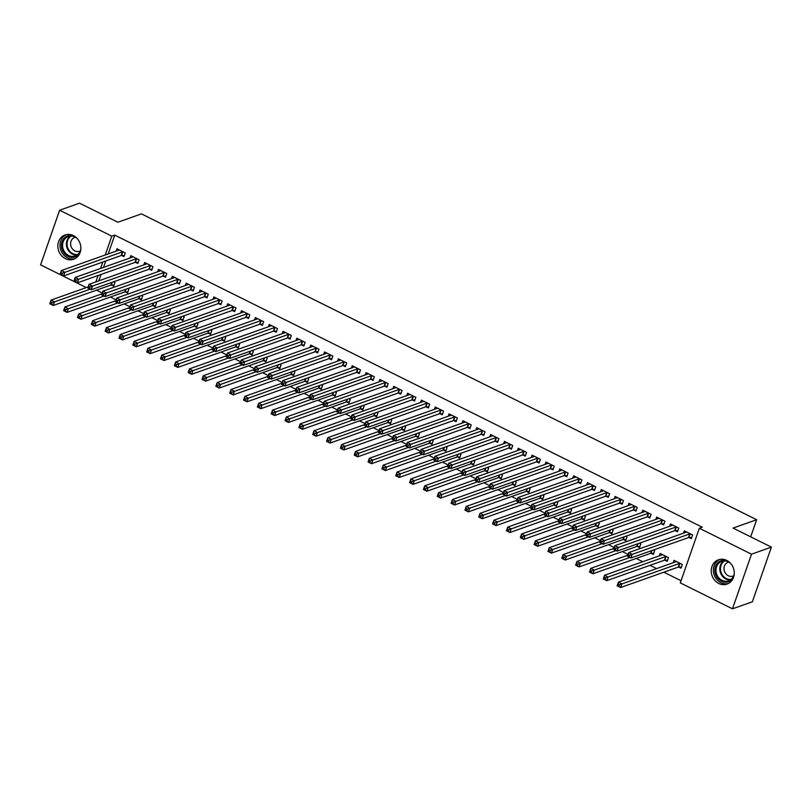 <?xml version="1.0" encoding="UTF-8"?>
<svg xmlns="http://www.w3.org/2000/svg" width="812" height="812" viewBox="0 0 812 812"><rect width="100%" height="100%" fill="white"/><g stroke="black" fill="none" stroke-linecap="round" stroke-linejoin="round"><path stroke-width="1.22" d="M73.364 235.592A12.87 11.338 70.5 0 1 80.865 247.954A12.87 11.338 70.5 0 1 73.648 259.241A12.87 11.338 70.5 0 1 65.336 258.622A12.87 11.338 70.5 0 1 57.835 246.259A12.87 11.338 70.5 0 1 65.051 234.972A12.87 11.338 70.5 0 1 73.364 235.592M726.77 560.422A12.87 11.338 70.5 0 1 734.271 572.795A12.87 11.338 70.5 0 1 727.055 584.072A12.87 11.338 70.5 0 1 718.742 583.463A12.87 11.338 70.5 0 1 711.241 571.1A12.87 11.338 70.5 0 1 718.458 559.813A12.87 11.338 70.5 0 1 726.77 560.422M96.526 290.158L102.251 293.01M110.361 297.04L116.086 299.882M124.195 303.921L129.93 306.763M138.04 310.793L143.765 313.645M151.874 317.675L157.599 320.527M165.709 324.556L171.444 327.398M179.553 331.438L185.278 334.28M193.388 338.31L199.113 341.162M207.222 345.191L212.947 348.043M221.057 352.073L226.792 354.915M234.901 358.955L240.626 361.797M248.736 365.826L254.46 368.678M262.57 372.708L268.305 375.56M276.415 379.59L282.14 382.432M290.249 386.471L295.974 389.313M304.084 393.343L309.819 396.195M317.928 400.225L323.653 403.077M331.763 407.106L337.487 409.948M345.597 413.988L351.322 416.83M359.432 420.86L365.167 423.712M373.276 427.741L379.001 430.593M387.111 434.623L392.835 437.465M400.945 441.505L406.68 444.347M414.79 448.376L420.514 451.228M428.624 455.258L434.349 458.11M442.459 462.14L448.194 464.982M456.303 469.021L462.028 471.863M470.138 475.893L475.862 478.745M483.972 482.775L489.697 485.627M497.807 489.656L503.541 492.498M511.651 496.538L517.376 499.38M525.486 503.41L531.21 506.262M539.32 510.291L545.055 513.143M553.165 517.173L558.889 520.015M566.999 524.055L572.724 526.897M580.834 530.926L586.568 533.778M594.678 537.808L600.403 540.66M608.513 544.69L614.237 547.532M622.347 551.571L628.072 554.413M636.182 558.443L642.759 561.721M650.026 565.325L656.603 568.593M663.861 572.206L681.055 580.753M86.316 287.59L40.6 264.864L59.631 210.227L111.792 236.16L105.235 254.998M59.631 210.227L79.525 203.173L117.852 222.234L141.44 213.871L756.652 519.721L733.074 528.074L771.4 547.136L752.369 601.773L732.475 608.827L680.304 582.894L699.335 528.247L751.506 554.18L732.475 608.827M750.694 536.833L756.652 519.721M125.292 291.904L127.535 293.01L128.824 289.326L127.464 288.646M135.584 262.367L137.817 263.474L139.106 259.789L130.803 255.658L129.981 258.013M152.971 305.657L155.204 306.774L156.493 303.079L155.143 302.409M163.253 276.121L165.496 277.237L166.775 273.542L158.482 269.422L157.66 271.766M180.64 319.42L182.883 320.527L184.172 316.842L182.822 316.162M190.932 289.884L193.165 291L194.454 287.306L186.151 283.175L185.329 285.53M208.319 333.174L210.562 334.29L211.841 330.596L210.491 329.926M218.601 303.637L220.844 304.754L222.133 301.059L213.83 296.938L213.008 299.283M235.998 346.937L238.231 348.043L239.52 344.359L238.17 343.679M246.28 317.401L248.523 318.517L249.802 314.823L241.499 310.692L240.687 313.046M263.667 360.69L265.91 361.807L267.199 358.112L265.839 357.442M273.959 331.154L276.192 332.27L277.481 328.576L269.178 324.455L268.356 326.8M291.346 374.454L293.579 375.56L294.868 371.876L293.518 371.196M301.628 344.917L303.871 346.034L305.16 342.339L296.857 338.208L296.035 340.563M319.014 388.207L321.258 389.324L322.547 385.629L321.197 384.959M329.307 358.671L331.54 359.787L332.829 356.092L324.526 351.972L323.704 354.316M346.694 401.97L348.937 403.077L350.216 399.392L348.866 398.712M356.975 372.434L359.219 373.55L360.508 369.856L352.205 365.725L351.383 368.08M374.373 415.724L376.606 416.84L377.895 413.146L376.545 412.476M384.655 386.187L386.898 387.304L388.177 383.609L379.874 379.488L379.062 381.833M402.041 429.487L404.285 430.593L405.574 426.909L404.214 426.229M412.334 399.951L414.567 401.067L415.856 397.372L407.553 393.241L406.731 395.596M429.721 443.24L431.954 444.357L433.243 440.662L431.893 439.992M440.002 413.704L442.246 414.82L443.535 411.126L435.232 407.005L434.41 409.349M457.389 457.004L459.633 458.11L460.922 454.426L459.572 453.756M467.682 427.467L469.915 428.584L471.204 424.889L462.901 420.758L462.079 423.113M485.068 470.757L487.312 471.873L488.591 468.179L487.241 467.509M495.35 441.22L497.594 442.337L498.883 438.642L490.58 434.522L489.758 436.866M512.748 484.52L514.981 485.627L516.27 481.942L514.92 481.272M523.029 454.984L525.273 456.1L526.552 452.406L518.249 448.275L517.437 450.63M540.416 498.274L542.66 499.39L543.949 495.696L542.589 495.026M550.709 468.737L552.942 469.854L554.231 466.159L545.928 462.038L545.106 464.383M568.096 512.037L570.339 513.143L571.618 509.459L570.268 508.789M578.377 482.501L580.621 483.617L581.91 479.922L573.607 475.791L572.785 478.146M595.764 525.79L598.008 526.907L599.297 523.212L597.947 522.542M606.056 496.254L608.289 497.37L609.579 493.676L601.276 489.555L600.454 491.899M623.443 539.554L625.687 540.66L626.966 536.976L625.616 536.306M633.725 510.017L635.969 511.134L637.258 507.439L628.955 503.308L628.133 505.663M651.122 553.307L653.356 554.423L654.645 550.729L653.295 550.059M661.404 523.77L663.648 524.887L664.926 521.192L656.624 517.071L655.812 519.416M678.791 567.07L681.035 568.177L682.324 564.492L674.021 560.361L673.199 562.716M689.083 537.534L691.316 538.65L692.606 534.956L684.303 530.825L683.481 533.179M699.335 528.247L702.278 527.201L114.746 235.115L108.179 253.953M105.722 261.007L103.5 267.392M101.043 274.446L98.82 280.84M675.239 530.652L677.482 531.769L678.771 528.074L670.468 523.943L669.646 526.298M664.957 560.189L667.2 561.305L668.479 557.611L660.176 553.479L659.364 555.834M647.57 516.899L649.803 518.005L651.092 514.321L642.789 510.19L641.967 512.545M637.278 546.435L639.521 547.542L640.81 543.847L639.45 543.177M619.891 503.135L622.134 504.252L623.413 500.557L615.11 496.426L614.298 498.781M609.609 532.672L611.842 533.788L613.131 530.094L611.781 529.424M592.212 489.382L594.455 490.489L595.744 486.804L587.441 482.673L586.619 485.028M581.93 518.919L584.173 520.025L585.452 516.33L584.102 515.661M564.543 475.619L566.786 476.735L568.065 473.041L559.762 468.91L558.95 471.264M554.261 505.155L556.494 506.272L557.783 502.577L556.433 501.907M536.864 461.866L539.107 462.972L540.396 459.287L532.093 455.156L531.271 457.511M526.582 491.402L528.825 492.508L530.104 488.814L528.754 488.144M509.195 448.102L511.428 449.219L512.717 445.524L504.414 441.393L503.592 443.748M498.903 477.639L501.146 478.755L502.435 475.061L501.075 474.391M481.516 434.349L483.759 435.455L485.038 431.771L476.735 427.64L475.923 429.995M471.234 463.875L473.467 464.992L474.756 461.297L473.406 460.627M453.837 420.586L456.08 421.702L457.369 418.007L449.066 413.876L448.244 416.231M443.555 450.122L445.798 451.239L447.077 447.544L445.727 446.874M426.168 406.832L428.411 407.939L429.69 404.254L421.387 400.123L420.575 402.478M415.886 436.359L418.119 437.475L419.408 433.781L418.058 433.111M398.489 393.069L400.732 394.185L402.021 390.491L393.718 386.36L392.896 388.715M388.207 422.605L390.45 423.722L391.729 420.027L390.379 419.357M370.82 379.316L373.053 380.422L374.342 376.738L366.039 372.606L365.217 374.961M360.528 408.842L362.771 409.958L364.06 406.264L362.7 405.594M343.141 365.552L345.384 366.669L346.663 362.974L338.36 358.843L337.548 361.198M332.859 395.089L335.092 396.205L336.381 392.511L335.031 391.841M315.462 351.799L317.705 352.905L318.994 349.221L310.692 345.09L309.869 347.445M305.18 381.325L307.423 382.442L308.702 378.747L307.352 378.077M287.793 338.036L290.036 339.152L291.315 335.457L283.012 331.326L282.2 333.681M277.511 367.572L279.744 368.689L281.033 364.994L279.683 364.324M260.114 324.282L262.357 325.389L263.646 321.704L255.344 317.573L254.521 319.928M249.832 353.809L252.075 354.925L253.354 351.231L252.004 350.561M232.445 310.519L234.678 311.635L235.967 307.941L227.664 303.81L226.842 306.165M222.153 340.055L224.396 341.172L225.685 337.477L224.325 336.807M204.766 296.766L207.009 297.872L208.288 294.188L199.985 290.057L199.173 292.411M194.484 326.292L196.717 327.409L198.006 323.714L196.656 323.044M177.087 283.002L179.33 284.119L180.619 280.424L172.317 276.293L171.494 278.648M166.805 312.539L169.048 313.655L170.327 309.961L168.977 309.291M149.418 269.249L151.661 270.355L152.94 266.671L144.637 262.54L143.825 264.895M139.136 298.775L141.369 299.892L142.658 296.197L141.308 295.527M121.739 255.486L123.982 256.602L125.271 252.908L116.969 248.776L116.146 251.131M111.457 285.022L113.7 286.139L114.979 282.444L113.629 281.774M102.779 262.053L100.556 268.437M98.1 275.491L95.877 281.886M771.4 547.136L751.506 554.18M114.746 235.115L111.792 236.16M691.692 537.564L688.891 537.534A1.654 0.528 19.2 0 0 688.515 537.574L630.883 557.996L627.422 556.281L628.711 552.586L686.343 532.164A1.654 0.528 19.2 0 0 686.516 532.022L686.546 531.941M628.407 554.555L628.711 552.586L632.172 554.312L630.883 557.996L629.28 556.717L629.787 555.235L628.407 554.555L627.889 556.027L629.28 556.717M690.362 533.839L690.18 533.839A1.654 0.528 19.2 0 0 689.804 533.89L629.787 555.235M676.254 561.478L676.234 561.559A1.654 0.528 -160.8 0 1 676.051 561.701L618.429 582.123L621.89 583.838L620.601 587.533L678.233 567.111A1.654 0.528 -160.8 0 1 678.609 567.07L681.41 567.101M618.988 586.254L620.601 587.533L617.14 585.817L618.429 582.123L617.607 585.564L618.988 586.254L619.505 584.772L618.125 584.082M619.505 584.772L679.512 563.426A1.654 0.528 -160.8 0 1 679.888 563.376L680.08 563.376M672.63 525.212L672.681 525.141A1.654 0.528 19.2 0 1 672.498 525.283L614.877 545.705L618.338 547.43L617.049 551.125L613.588 549.399L614.877 545.705L614.055 549.145L615.435 549.836L615.953 548.364L614.572 547.674M676.528 526.958L676.335 526.958A1.654 0.528 19.2 0 0 675.96 527.008L615.953 548.364M677.858 530.683L675.056 530.652A1.654 0.528 19.2 0 0 674.681 530.703L617.049 551.125L615.435 549.836M664.023 523.801L661.212 523.77A1.654 0.528 19.2 0 0 660.836 523.821L603.214 544.243L599.753 542.517L601.042 538.833L658.664 518.411A1.654 0.528 19.2 0 0 658.837 518.259L658.867 518.178M600.728 540.792L601.042 538.833L604.493 540.548L603.214 544.243L601.601 542.954L602.118 541.482L600.728 540.792L600.22 542.274L601.601 542.954M662.693 520.086L662.501 520.076A1.654 0.528 19.2 0 0 662.125 520.127L602.118 541.482M662.419 554.596L662.389 554.677A1.654 0.528 -160.8 0 1 662.216 554.819L604.585 575.241L608.046 576.967L606.767 580.651L664.389 560.239A1.654 0.528 -160.8 0 1 664.764 560.189L667.576 560.219M605.153 579.372L606.767 580.651L603.306 578.936L604.585 575.241L603.773 578.682L605.153 579.372L605.671 577.89L604.28 577.21M605.671 577.89L665.678 556.545A1.654 0.528 -160.8 0 1 666.053 556.494L666.246 556.494M627.788 555.235L590.75 568.37L594.211 570.085L592.922 573.779L650.554 553.358A1.654 0.528 -160.8 0 1 650.93 553.307L653.731 553.337M591.319 572.49L592.922 573.779L589.471 572.054L590.75 568.37L589.928 571.8L591.319 572.49L591.826 571.019L590.446 570.328M591.826 571.019L629.818 557.468M733.591 577.19A11.135 9.805 70.5 0 1 731.176 580.215A11.135 9.805 70.5 0 1 717.138 577.525A11.135 9.805 70.5 0 1 718.468 562.208A11.135 9.805 70.5 0 1 727.867 561.051M730.495 563.244A10.312 9.084 -109.5 0 0 721.746 561.366A10.312 9.084 -109.5 0 0 719.3 562.746A10.312 9.084 -109.5 0 0 717.26 575.576A10.312 9.084 -109.5 0 0 728.628 580.803A10.312 9.084 -109.5 0 0 731.074 579.423A10.312 9.084 -109.5 0 0 734.241 573.82M728.8 562.056A7.338 6.466 -109.5 0 0 728.11 562.259A7.338 6.466 -109.5 0 0 726.375 563.234A7.338 6.466 -109.5 0 0 724.923 572.369A7.338 6.466 -109.5 0 0 733.023 576.094A7.338 6.466 -109.5 0 0 733.672 575.82M719.879 559.427A12.789 11.256 -109.5 0 0 717.524 560.869A12.789 11.256 -109.5 0 0 714.804 576.418A12.789 11.256 -109.5 0 0 728.405 583.483M80.185 252.349A11.135 9.805 70.5 0 1 77.769 255.384A11.135 9.805 70.5 0 1 63.732 252.684A11.135 9.805 70.5 0 1 65.061 237.368A11.135 9.805 70.5 0 1 74.46 236.211M77.089 238.413A10.312 9.084 -109.5 0 0 68.34 236.525A10.312 9.084 -109.5 0 0 65.894 237.906A10.312 9.084 -109.5 0 0 63.854 250.735A10.312 9.084 -109.5 0 0 75.222 255.963A10.312 9.084 -109.5 0 0 77.658 254.582A10.312 9.084 -109.5 0 0 80.835 248.99M75.394 237.226A7.338 6.466 -109.5 0 0 74.704 237.419A7.338 6.466 -109.5 0 0 72.968 238.403A7.338 6.466 -109.5 0 0 71.517 247.538A7.338 6.466 -109.5 0 0 79.617 251.263A7.338 6.466 -109.5 0 0 80.266 250.979M66.472 234.587A12.789 11.256 -109.5 0 0 64.118 236.038A12.789 11.256 -109.5 0 0 61.397 251.578A12.789 11.256 -109.5 0 0 74.998 258.642M650.179 516.929L647.377 516.889A1.654 0.528 19.2 0 0 647.002 516.939L589.37 537.361L585.919 535.646L587.198 531.951L644.829 511.53A1.654 0.528 19.2 0 0 645.002 511.387M586.893 533.91L587.198 531.951L590.659 533.667L589.37 537.361L587.766 536.082L588.274 534.601L586.893 533.91L586.376 535.392L587.766 536.082M648.849 513.204L648.666 513.204A1.654 0.528 19.2 0 0 648.291 513.245L588.274 534.601M631.117 504.577L631.168 504.506A1.654 0.528 19.2 0 1 630.995 504.648L573.363 525.07L576.824 526.795L575.535 530.48L572.074 528.764L573.363 525.07L572.541 528.51L573.922 529.201L574.439 527.719L573.059 527.039M635.014 506.323L634.822 506.323A1.654 0.528 19.2 0 0 634.446 506.373L574.439 527.719M636.344 510.048L633.543 510.017A1.654 0.528 19.2 0 0 633.167 510.058L575.535 530.48L573.922 529.201M613.953 548.364L576.916 561.488L580.377 563.203L579.088 566.898L636.72 546.476A1.654 0.528 -160.8 0 1 637.095 546.425L639.897 546.466M577.474 565.609L579.088 566.898L575.627 565.182L576.916 561.488L576.094 564.929L577.474 565.609L577.992 564.137L576.611 563.447M577.992 564.137L615.983 550.587M600.109 541.482L563.081 554.606L566.532 556.322L565.253 560.016L622.875 539.594A1.654 0.528 -160.8 0 1 623.251 539.554L626.062 539.584M563.64 558.737L565.253 560.016L561.792 558.301L563.081 554.606L562.259 558.047L563.64 558.737L564.157 557.255L562.767 556.565M564.157 557.255L602.139 543.705M622.51 503.166L619.698 503.135A1.654 0.528 19.2 0 0 619.323 503.186L561.701 523.608L558.24 521.883L559.529 518.188L617.15 497.766A1.654 0.528 19.2 0 0 617.323 497.624L617.353 497.543M559.214 520.157L559.529 518.188L562.98 519.913L561.701 523.608L560.087 522.319L560.605 520.847L559.214 520.157L558.707 521.629L560.087 522.319M621.18 499.441L620.987 499.441A1.654 0.528 19.2 0 0 620.612 499.492L560.605 520.847M586.274 534.601L549.237 547.724L552.698 549.45L551.409 553.134L609.041 532.713A1.654 0.528 -160.8 0 1 609.416 532.672L612.228 532.702M549.805 551.856L551.409 553.134L547.958 551.419L549.237 547.724L548.415 551.165L549.805 551.856L550.313 550.374L548.932 549.694M550.313 550.374L588.304 536.833M603.448 490.813L603.489 490.752A1.654 0.528 19.2 0 1 603.316 490.895L545.684 511.316L549.145 513.032L547.856 516.726L544.405 515.001L545.684 511.316L544.872 514.757L546.253 515.437L546.76 513.966L545.38 513.275M607.335 492.569L607.153 492.559A1.654 0.528 19.2 0 0 606.777 492.61L546.76 513.966M608.675 496.284L605.864 496.254A1.654 0.528 19.2 0 0 605.488 496.305L547.856 516.726L546.253 515.437M572.44 527.719L535.402 540.853L538.863 542.568L537.574 546.263L595.206 525.841A1.654 0.528 -160.8 0 1 595.582 525.79L598.383 525.821M535.961 544.974L537.574 546.263L534.113 544.537L535.402 540.853L534.58 544.284L535.961 544.974L536.478 543.502L535.098 542.812M536.478 543.502L574.47 529.952M589.603 483.942L589.654 483.861A1.654 0.528 19.2 0 0 589.654 483.861L589.654 483.871A1.654 0.528 19.2 0 1 589.482 484.013L531.85 504.435L535.311 506.15L534.022 509.845L530.561 508.129L531.85 504.435L531.028 507.876L532.418 508.566L532.926 507.084L531.545 506.394M593.501 485.688L593.308 485.688A1.654 0.528 19.2 0 0 592.933 485.728L532.926 507.084M594.831 489.413L592.029 489.372A1.654 0.528 19.2 0 0 591.654 489.423L534.022 509.845L532.418 508.566M558.605 520.847L521.568 533.971L525.019 535.687L523.74 539.381L581.362 518.959A1.654 0.528 -160.8 0 1 581.737 518.909L584.549 518.949M522.126 538.092L523.74 539.381L520.279 537.666L521.568 533.971L520.746 537.412L522.126 538.092L522.644 536.62L521.263 535.93M522.644 536.62L560.625 523.07M580.996 482.531L578.185 482.501A1.654 0.528 19.2 0 0 577.819 482.541L520.188 502.963L516.726 501.248L518.015 497.553L575.637 477.131A1.654 0.528 19.2 0 0 575.82 476.989L575.84 476.908M517.711 499.522L518.015 497.553L521.477 499.278L520.188 502.963L518.574 501.684L519.091 500.202L517.711 499.522L517.193 500.994L518.574 501.684M579.666 478.806L579.474 478.806A1.654 0.528 19.2 0 0 579.098 478.857L519.091 500.202M544.761 513.966L507.723 527.089L511.184 528.805L509.906 532.499L567.527 512.078A1.654 0.528 -160.8 0 1 567.903 512.037L570.714 512.067M508.292 531.221L509.906 532.499L506.444 530.784L507.723 527.089L506.911 530.53L508.292 531.221L508.809 529.739L507.419 529.048M508.809 529.739L546.791 516.188M567.162 475.649L564.35 475.619A1.654 0.528 19.2 0 0 563.975 475.67L506.353 496.091L502.892 494.366L504.171 490.671L561.802 470.249A1.654 0.528 19.2 0 0 561.975 470.107L562.005 470.026M503.866 492.64L504.171 490.671L507.632 492.397L506.353 496.091L504.739 494.802L505.257 493.331L503.866 492.64L503.359 494.112L504.739 494.802M565.832 471.924L565.639 471.924A1.654 0.528 19.2 0 0 565.264 471.975L505.257 493.331M530.926 507.084L493.889 520.208L497.35 521.933L496.061 525.618L553.693 505.196A1.654 0.528 -160.8 0 1 554.068 505.155L556.87 505.186M494.457 524.339L496.061 525.618L492.6 523.902L493.889 520.208L493.067 523.649L494.457 524.339L494.965 522.857L493.584 522.177M494.965 522.857L532.956 509.317M548.09 463.297L548.141 463.236A1.654 0.528 19.2 0 1 547.968 463.378L490.336 483.8L493.797 485.515L492.508 489.21L489.047 487.484L490.336 483.8L489.514 487.23L490.905 487.921L491.412 486.449L490.032 485.759M551.987 465.053L551.805 465.043A1.654 0.528 19.2 0 0 551.429 465.093L491.412 486.449M553.317 468.768L550.516 468.737A1.654 0.528 19.2 0 0 550.14 468.788L492.508 489.21L490.905 487.921M517.092 500.202L480.054 513.336L483.516 515.052L482.226 518.746L539.858 498.324A1.654 0.528 -160.8 0 1 540.234 498.274L543.035 498.304M480.613 517.457L482.226 518.746L478.765 517.021L480.054 513.336L479.232 516.767L480.613 517.457L481.13 515.985L479.75 515.295M481.13 515.985L519.112 502.435M539.483 461.896L536.681 461.855A1.654 0.528 19.2 0 0 536.306 461.906L478.674 482.328L475.213 480.613L476.502 476.918L534.123 456.496A1.654 0.528 19.2 0 0 534.306 456.354L534.326 456.273M476.197 478.877L476.502 476.918L479.963 478.633L478.674 482.328L477.06 481.049L477.578 479.567L476.197 478.877L475.68 480.359L477.06 481.049M538.153 458.171L537.96 458.171A1.654 0.528 19.2 0 0 537.585 458.212L477.578 479.567M503.247 493.331L466.21 506.455L469.671 508.17L468.392 511.864L526.014 491.443A1.654 0.528 -160.8 0 1 526.389 491.392L529.201 491.433M466.778 510.575L468.392 511.864L464.931 510.139L466.21 506.455L465.398 509.895L466.778 510.575L467.296 509.104L465.905 508.413M467.296 509.104L505.277 495.553M520.421 449.543L520.462 449.472A1.654 0.528 19.2 0 1 520.289 449.615L462.667 470.036L466.118 471.762L464.84 475.446L461.378 473.731L462.667 470.036L461.845 473.477L463.226 474.167L463.743 472.685L462.353 471.995M524.319 451.289L524.126 451.289A1.654 0.528 19.2 0 0 523.75 451.34L463.743 472.685M525.648 455.014L522.837 454.984A1.654 0.528 19.2 0 0 522.461 455.024L464.84 475.446L463.226 474.167M489.413 486.449L452.375 499.573L455.837 501.288L454.547 504.983L512.179 484.561A1.654 0.528 -160.8 0 1 512.555 484.52L515.356 484.551M452.944 503.704L454.547 504.983L451.086 503.267L452.375 499.573L451.553 503.014L452.944 503.704L453.451 502.222L452.071 501.532M453.451 502.222L491.443 488.672M506.587 442.662L506.627 442.591A1.654 0.528 19.2 0 1 506.455 442.733L448.823 463.155L452.284 464.88L450.995 468.575L447.544 466.849L448.823 463.155L448.001 466.595L449.391 467.286L449.899 465.814L448.518 465.124M510.474 444.408L510.291 444.408A1.654 0.528 19.2 0 0 509.916 444.458L449.899 465.814M511.804 448.133L509.002 448.102A1.654 0.528 19.2 0 0 508.627 448.153L450.995 468.575L449.391 467.286M475.578 479.567L438.541 492.691L442.002 494.417L440.713 498.101L498.345 477.679A1.654 0.528 -160.8 0 1 498.72 477.639L501.522 477.669M439.099 496.822L440.713 498.101L437.252 496.386L438.541 492.691L437.719 496.132L439.099 496.822L439.617 495.34L438.236 494.66M439.617 495.34L477.608 481.8M497.969 441.251L495.168 441.22A1.654 0.528 19.2 0 0 494.792 441.271L437.16 461.693L433.699 459.968L434.988 456.283L492.62 435.861A1.654 0.528 19.2 0 0 492.793 435.709L492.813 435.628M434.684 458.242L434.988 456.283L438.45 457.998L437.16 461.693L435.547 460.404L436.064 458.932L434.684 458.242L434.166 459.714L435.547 460.404M496.639 437.536L496.447 437.526A1.654 0.528 19.2 0 0 496.071 437.577L436.064 458.932M461.734 472.685L424.706 485.82L428.157 487.535L426.879 491.23L484.5 470.808A1.654 0.528 -160.8 0 1 484.876 470.757L487.687 470.787M425.265 489.94L426.879 491.23L423.417 489.504L424.706 485.82L423.884 489.25L425.265 489.94L425.782 488.469L424.392 487.779M425.782 488.469L463.764 474.918M478.907 428.909L478.948 428.827A1.654 0.528 19.2 0 0 478.948 428.827L478.948 428.837A1.654 0.528 19.2 0 1 478.775 428.98L421.154 449.401L424.605 451.117L423.326 454.811L419.865 453.096L421.154 449.401L420.332 452.842L421.712 453.532L422.23 452.051L420.839 451.36M482.805 430.654L482.612 430.654A1.654 0.528 19.2 0 0 482.237 430.695L422.23 452.051M484.135 434.379L481.323 434.339A1.654 0.528 19.2 0 0 480.948 434.39L423.326 454.811L421.712 453.532M447.899 465.814L410.862 478.938L414.323 480.653L413.034 484.348L470.666 463.926A1.654 0.528 -160.8 0 1 471.041 463.875L473.853 463.916M411.43 483.059L413.034 484.348L409.583 482.622L410.862 478.938L410.04 482.379L411.43 483.059L411.938 481.587L410.557 480.897M411.938 481.587L449.929 468.037M465.073 422.027L465.114 421.956A1.654 0.528 19.2 0 1 464.941 422.098L407.309 442.52L410.77 444.245L409.481 447.93L406.03 446.214L407.309 442.52L406.487 445.961L407.878 446.651L408.385 445.169L407.005 444.479M468.96 423.773L468.778 423.773A1.654 0.528 19.2 0 0 468.402 423.823L408.385 445.169M470.3 427.498L467.489 427.467A1.654 0.528 19.2 0 0 467.113 427.508L409.481 447.93L407.878 446.651M434.065 458.932L397.027 472.056L400.489 473.772L399.2 477.466L456.831 457.044A1.654 0.528 -160.8 0 1 457.207 457.004L460.008 457.034M397.586 476.187L399.2 477.466L395.738 475.751L397.027 472.056L396.205 475.497L397.586 476.187L398.103 474.705L396.723 474.015M398.103 474.705L436.095 461.155M456.456 420.616L453.654 420.586A1.654 0.528 19.2 0 0 453.279 420.636L395.647 441.058L392.186 439.333L393.475 435.638L451.107 415.216A1.654 0.528 19.2 0 0 451.279 415.074L451.299 414.993M393.17 437.607L393.475 435.638L396.936 437.363L395.647 441.058L394.043 439.769L394.551 438.297L393.17 437.607L392.653 439.079L394.043 439.769M455.126 416.891L454.933 416.891A1.654 0.528 19.2 0 0 454.558 416.942L394.551 438.297M420.23 452.051L383.193 465.174L386.644 466.9L385.365 470.584L442.987 450.163A1.654 0.528 -160.8 0 1 443.362 450.122L446.174 450.152M383.751 469.306L385.365 470.584L381.904 468.869L383.193 465.174L382.371 468.615L383.751 469.306L384.269 467.824L382.888 467.144M384.269 467.824L422.25 454.284M442.621 413.734L439.81 413.704A1.654 0.528 19.2 0 0 439.444 413.755L381.813 434.176L378.351 432.451L379.64 428.766L437.262 408.345A1.654 0.528 19.2 0 0 437.445 408.192M379.336 430.725L379.64 428.766L383.102 430.482L381.813 434.176L380.199 432.887L380.716 431.416L379.336 430.725L378.818 432.197L380.199 432.887M441.292 410.019L441.099 410.009A1.654 0.528 19.2 0 0 440.723 410.06L380.716 431.416M406.386 445.169L369.348 458.293L372.809 460.018L371.531 463.713L429.152 443.291A1.654 0.528 -160.8 0 1 429.528 443.24L432.339 443.271M369.917 462.424L371.531 463.713L368.069 461.987L369.348 458.293L368.536 461.734L369.917 462.424L370.434 460.952L369.044 460.262M370.434 460.952L408.416 447.402M423.559 401.392L423.6 401.311A1.654 0.528 19.2 0 0 423.6 401.311L423.6 401.321A1.654 0.528 19.2 0 1 423.428 401.463L365.796 421.885L369.257 423.6L367.978 427.295L364.517 425.579L365.796 421.885L364.984 425.326L366.364 426.016L366.882 424.534L365.491 423.844M427.457 403.138L427.264 403.138A1.654 0.528 19.2 0 0 426.889 403.178L366.882 424.534M428.787 406.863L425.975 406.822A1.654 0.528 19.2 0 0 425.6 406.873L367.978 427.295L366.364 426.016M392.551 438.297L355.514 451.421L358.975 453.137L357.686 456.831L415.318 436.409A1.654 0.528 -160.8 0 1 415.693 436.359L418.495 436.399M356.082 455.542L357.686 456.831L354.225 455.106L355.514 451.421L354.692 454.862L356.082 455.542L356.59 454.07L355.209 453.38M356.59 454.07L394.581 440.52M414.942 399.981L412.141 399.951A1.654 0.528 19.2 0 0 411.765 399.991L354.133 420.413L350.672 418.698L351.961 415.003L409.593 394.581A1.654 0.528 19.2 0 0 409.766 394.439L409.796 394.358M351.657 416.962L351.961 415.003L355.423 416.729L354.133 420.413L352.53 419.134L353.037 417.652L351.657 416.962L351.139 418.444L352.53 419.134M413.612 396.256L413.43 396.256A1.654 0.528 19.2 0 0 413.054 396.307L353.037 417.652M378.717 431.416L341.679 444.54L345.141 446.255L343.852 449.949L401.483 429.528A1.654 0.528 -160.8 0 1 401.859 429.487L404.66 429.518M342.238 448.671L343.852 449.949L340.39 448.234L341.679 444.54L340.857 447.98L342.238 448.671L342.755 447.189L341.375 446.498M342.755 447.189L380.737 433.638M395.88 387.628L395.931 387.557A1.654 0.528 19.2 0 1 395.748 387.7L338.127 408.121L341.588 409.847L340.299 413.541L336.838 411.816L338.127 408.121L337.305 411.562L338.685 412.252L339.203 410.781L337.822 410.09M399.778 389.374L399.585 389.374A1.654 0.528 19.2 0 0 399.21 389.425L339.203 410.781M401.108 393.099L398.306 393.069A1.654 0.528 19.2 0 0 397.931 393.12L340.299 413.541L338.685 412.252M364.872 424.534L327.835 437.658L331.296 439.383L330.017 443.068L387.639 422.646A1.654 0.528 -160.8 0 1 388.014 422.605L390.826 422.636M328.403 441.789L330.017 443.068L326.556 441.352L327.835 437.658L327.023 441.099L328.403 441.789L328.921 440.307L327.53 439.627M328.921 440.307L366.902 426.767M382.046 380.747L382.087 380.676A1.654 0.528 19.2 0 1 381.914 380.828L324.292 401.25L327.743 402.965L326.465 406.66L323.003 404.934L324.292 401.25L323.47 404.68L324.851 405.371L325.368 403.899L323.978 403.209M385.944 382.503L385.751 382.493A1.654 0.528 19.2 0 0 385.375 382.543L325.368 403.899M387.273 386.218L384.462 386.187A1.654 0.528 19.2 0 0 384.086 386.238L326.465 406.66L324.851 405.371M351.038 417.652L314 430.776L317.462 432.502L316.172 436.196L373.804 415.774A1.654 0.528 -160.8 0 1 374.18 415.724L376.981 415.754M314.569 434.907L316.172 436.196L312.711 434.471L314 430.776L313.178 434.217L314.569 434.907L315.076 433.435L313.696 432.745M315.076 433.435L353.068 419.885M373.429 379.346L370.627 379.305A1.654 0.528 19.2 0 0 370.252 379.356L312.62 399.778L309.169 398.063L310.448 394.368L368.08 373.946A1.654 0.528 19.2 0 0 368.252 373.804A1.654 0.528 19.2 0 0 368.252 373.794L368.283 373.723M310.143 396.327L310.448 394.368L313.909 396.083L312.62 399.778L311.016 398.489L311.524 397.017L310.143 396.327L309.626 397.809L311.016 398.489M372.099 375.621L371.916 375.621A1.654 0.528 19.2 0 0 371.541 375.662L311.524 397.017M337.203 410.781L300.166 423.905L303.627 425.62L302.338 429.315L359.97 408.893A1.654 0.528 -160.8 0 1 360.345 408.842L363.147 408.883M300.724 428.025L302.338 429.315L298.877 427.589L300.166 423.905L299.344 427.345L300.724 428.025L301.242 426.554L299.861 425.864M301.242 426.554L339.233 413.003M354.367 366.994L354.418 366.922A1.654 0.528 19.2 0 1 354.245 367.065L296.613 387.486L300.075 389.212L298.786 392.896L295.324 391.181L296.613 387.486L295.791 390.927L297.172 391.617L297.689 390.136L296.309 389.445M358.265 368.739L358.072 368.739A1.654 0.528 19.2 0 0 357.696 368.79L297.689 390.136M359.594 372.464L356.793 372.434A1.654 0.528 19.2 0 0 356.417 372.475L298.786 392.896L297.172 391.617M323.359 403.899L286.332 417.023L289.782 418.738L288.504 422.433L346.125 402.011A1.654 0.528 -160.8 0 1 346.501 401.97L349.312 402.001M286.89 421.154L288.504 422.433L285.042 420.717L286.332 417.023L285.509 420.464L286.89 421.154L287.407 419.672L286.017 418.982M287.407 419.672L325.389 406.122M340.532 360.112L340.573 360.041A1.654 0.528 19.2 0 1 340.401 360.183L282.779 380.605L286.23 382.33L284.951 386.025L281.49 384.299L282.779 380.605L281.957 384.046L283.337 384.736L283.855 383.254L282.464 382.574M344.43 361.858L344.237 361.858A1.654 0.528 19.2 0 0 343.862 361.908L283.855 383.254M345.76 365.583L342.948 365.552A1.654 0.528 19.2 0 0 342.573 365.603L284.951 386.025L283.337 384.736M309.524 397.017L272.487 410.141L275.948 411.867L274.659 415.551L332.291 395.129A1.654 0.528 -160.8 0 1 332.666 395.089L335.478 395.119M273.055 414.272L274.659 415.551L271.208 413.836L272.487 410.141L271.665 413.582L273.055 414.272L273.563 412.79L272.182 412.11M273.563 412.79L311.554 399.25M331.925 358.701L329.114 358.671A1.654 0.528 19.2 0 0 328.738 358.721L271.106 379.143L267.655 377.418L268.934 373.733L326.566 353.311A1.654 0.528 19.2 0 0 326.739 353.159L326.769 353.078M268.63 375.692L268.934 373.733L272.396 375.448L271.106 379.143L269.503 377.854L270.01 376.382L268.63 375.692L268.112 377.164L269.503 377.854M330.585 354.986L330.403 354.976A1.654 0.528 19.2 0 0 330.027 355.027L270.01 376.382M295.69 390.136L258.652 403.259L262.114 404.985L260.825 408.68L318.456 388.258A1.654 0.528 -160.8 0 1 318.832 388.207L321.633 388.237M259.211 407.391L260.825 408.68L257.363 406.954L258.652 403.259L257.83 406.7L259.211 407.391L259.728 405.919L258.348 405.229M259.728 405.919L297.72 392.369M312.853 346.359L312.904 346.277A1.654 0.528 19.2 0 0 312.904 346.277L312.904 346.288A1.654 0.528 19.2 0 1 312.732 346.43L255.1 366.851L258.561 368.567L257.272 372.261L253.811 370.546L255.1 366.851L254.278 370.292L255.668 370.972L256.176 369.501L254.795 368.81M316.751 348.104L316.558 348.104A1.654 0.528 19.2 0 0 316.183 348.145L256.176 369.501M318.081 351.829L315.279 351.789A1.654 0.528 19.2 0 0 314.904 351.84L257.272 372.261L255.668 370.972M281.855 383.264L244.818 396.388L248.269 398.103L246.99 401.798L304.612 381.376A1.654 0.528 -160.8 0 1 304.987 381.325L307.799 381.366M245.376 400.509L246.99 401.798L243.529 400.072L244.818 396.388L243.996 399.829L245.376 400.509L245.894 399.037L244.513 398.347M245.894 399.037L283.875 385.487M299.019 339.477L299.06 339.406A1.654 0.528 19.2 0 1 298.887 339.548L241.265 359.97L244.727 361.695L243.438 365.38L239.976 363.664L241.265 359.97L240.443 363.411L241.824 364.101L242.341 362.619L240.961 361.929M302.917 341.223L302.724 341.223A1.654 0.528 19.2 0 0 302.348 341.273L242.341 362.619M304.246 344.948L301.435 344.917A1.654 0.528 19.2 0 0 301.069 344.958L243.438 365.38L241.824 364.101M268.011 376.382L230.973 389.506L234.435 391.222L233.156 394.916L290.777 374.494A1.654 0.528 -160.8 0 1 291.153 374.444L293.964 374.484M231.542 393.637L233.156 394.916L229.694 393.201L230.973 389.506L230.161 392.947L231.542 393.637L232.059 392.155L230.669 391.465M232.059 392.155L270.041 378.605M290.412 338.066L287.6 338.036A1.654 0.528 19.2 0 0 287.225 338.086L229.603 358.498L226.142 356.783L227.421 353.088L285.053 332.666A1.654 0.528 19.2 0 0 285.225 332.524L285.256 332.443M227.116 355.057L227.421 353.088L230.882 354.814L229.603 358.498L227.989 357.219L228.507 355.737L227.116 355.057L226.609 356.529L227.989 357.219M289.082 334.341L288.889 334.341A1.654 0.528 19.2 0 0 288.514 334.392L228.507 355.737M254.176 369.501L217.139 382.625L220.6 384.35L219.311 388.034L276.943 367.613A1.654 0.528 -160.8 0 1 277.318 367.572L280.12 367.603M217.707 386.756L219.311 388.034L215.85 386.319L217.139 382.625L216.317 386.065L217.707 386.756L218.215 385.274L216.834 384.594M218.215 385.274L256.206 371.734M271.34 325.713L271.391 325.642A1.654 0.528 19.2 0 1 271.218 325.795L213.586 346.216L217.048 347.932L215.759 351.626L212.297 349.901L213.586 346.216L212.764 349.647L214.155 350.337L214.662 348.866L213.282 348.175M275.238 327.469L275.055 327.459A1.654 0.528 19.2 0 0 274.679 327.51L214.662 348.866M276.567 331.184L273.766 331.154A1.654 0.528 19.2 0 0 273.39 331.205L215.759 351.626L214.155 350.337M240.342 362.619L203.304 375.743L206.766 377.468L205.477 381.163L263.108 360.741A1.654 0.528 -160.8 0 1 263.484 360.69L266.285 360.721M203.863 379.874L205.477 381.163L202.015 379.437L203.304 375.743L202.482 379.184L203.863 379.874L204.38 378.402L203 377.712M204.38 378.402L242.362 364.852M262.733 324.313L259.931 324.272A1.654 0.528 19.2 0 0 259.556 324.323L201.924 344.745L198.463 343.029L199.752 339.335L257.374 318.913A1.654 0.528 19.2 0 0 257.556 318.771L257.577 318.69M199.447 341.294L199.752 339.335L203.213 341.05L201.924 344.745L200.31 343.456L200.828 341.984L199.447 341.294L198.93 342.776L200.31 343.456M261.403 320.588L261.21 320.588A1.654 0.528 19.2 0 0 260.835 320.628L200.828 341.984M226.497 355.747L189.46 368.871L192.921 370.587L191.642 374.281L249.264 353.859A1.654 0.528 -160.8 0 1 249.639 353.809L252.451 353.849M190.028 372.992L191.642 374.281L188.181 372.556L189.46 368.871L188.648 372.312L190.028 372.992L190.546 371.52L189.155 370.83M190.546 371.52L228.527 357.97M248.898 317.431L246.087 317.401A1.654 0.528 19.2 0 0 245.711 317.441L188.09 337.863L184.628 336.148L185.907 332.453L243.539 312.031A1.654 0.528 19.2 0 0 243.712 311.889L243.742 311.808M185.603 334.412L185.907 332.453L189.369 334.168L188.09 337.863L186.476 336.584L186.993 335.102L185.603 334.412L185.095 335.894L186.476 336.584M247.569 313.706L247.376 313.706A1.654 0.528 19.2 0 0 247 313.757L186.993 335.102M212.663 348.866L175.625 361.99L179.087 363.705L177.798 367.4L235.429 346.978A1.654 0.528 -160.8 0 1 235.805 346.927L238.606 346.968M176.194 366.121L177.798 367.4L174.336 365.684L175.625 361.99L174.803 365.43L176.194 366.121L176.701 364.639L175.321 363.949M176.701 364.639L214.693 351.088M229.837 305.079L229.877 305.007A1.654 0.528 19.2 0 1 229.705 305.15L172.073 325.571L175.534 327.297L174.245 330.981L170.794 329.266L172.073 325.571L171.251 329.012L172.641 329.702L173.149 328.221L171.768 327.54M233.724 306.824L233.541 306.824A1.654 0.528 19.2 0 0 233.166 306.875L173.149 328.221M235.054 310.549L232.252 310.519A1.654 0.528 19.2 0 0 231.877 310.57L174.245 330.981L172.641 329.702M198.828 341.984L161.791 355.108L165.252 356.833L163.963 360.518L221.595 340.096A1.654 0.528 -160.8 0 1 221.97 340.055L224.772 340.086M162.349 359.239L163.963 360.518L160.502 358.802L161.791 355.108L160.969 358.549L162.349 359.239L162.867 357.757L161.486 357.077M162.867 357.757L200.858 344.217M215.992 298.197L216.043 298.126A1.654 0.528 19.2 0 1 215.87 298.278L158.238 318.7L161.7 320.415L160.411 324.11L156.949 322.384L158.238 318.7L157.416 322.131L158.797 322.821L159.314 321.349L157.934 320.659M219.89 299.953L219.697 299.943A1.654 0.528 19.2 0 0 219.321 299.993L159.314 321.349M221.219 303.668L218.418 303.637A1.654 0.528 19.2 0 0 218.042 303.688L160.411 324.11L158.797 322.821M184.984 335.102L147.957 348.226L151.408 349.952L150.129 353.646L207.75 333.224A1.654 0.528 -160.8 0 1 208.126 333.174L210.937 333.204M148.515 352.357L150.129 353.646L146.667 351.921L147.957 348.226L147.134 351.667L148.515 352.357L149.032 350.885L147.642 350.195M149.032 350.885L187.014 337.335M207.385 296.796L204.573 296.756A1.654 0.528 19.2 0 0 204.198 296.806L146.576 317.228L143.115 315.513L144.404 311.818L202.026 291.396A1.654 0.528 19.2 0 0 202.198 291.254L202.229 291.173M144.089 313.777L144.404 311.818L147.855 313.533L146.576 317.228L144.962 315.939L145.48 314.467L144.089 313.777L143.582 315.259L144.962 315.939M206.055 293.071L205.862 293.071A1.654 0.528 19.2 0 0 205.487 293.112L145.48 314.467M171.149 328.231L134.112 341.355L137.573 343.07L136.284 346.765L193.916 326.343A1.654 0.528 -160.8 0 1 194.291 326.292L197.103 326.333M134.68 345.476L136.284 346.765L132.833 345.039L134.112 341.355L133.29 344.795L134.68 345.476L135.188 344.004L133.807 343.314M135.188 344.004L173.179 330.454M188.323 284.444L188.364 284.373A1.654 0.528 19.2 0 1 188.191 284.515L130.559 304.936L134.021 306.652L132.732 310.346L129.281 308.631L130.559 304.936L129.737 308.377L131.128 309.067L131.635 307.586L130.255 306.895M192.211 286.189L192.028 286.189A1.654 0.528 19.2 0 0 191.652 286.24L131.635 307.586M193.55 289.914L190.739 289.884A1.654 0.528 19.2 0 0 190.363 289.925L132.732 310.346L131.128 309.067M157.315 321.349L120.277 334.473L123.739 336.188L122.45 339.883L180.081 319.461A1.654 0.528 -160.8 0 1 180.457 319.41L183.258 319.451M120.836 338.604L122.45 339.883L118.988 338.168L120.277 334.473L119.455 337.914L120.836 338.604L121.353 337.122L119.973 336.432M121.353 337.122L159.345 323.572M174.478 277.562L174.529 277.491A1.654 0.528 19.2 0 1 174.357 277.633L116.725 298.055L120.186 299.78L118.897 303.465L115.436 301.749L116.725 298.055L115.903 301.496L117.293 302.186L117.801 300.704L116.42 300.024M178.376 279.308L178.183 279.308A1.654 0.528 19.2 0 0 177.808 279.358L117.801 300.704M179.706 283.033L176.904 283.002A1.654 0.528 19.2 0 0 176.529 283.053L118.897 303.465L117.293 302.186M143.48 314.467L106.443 327.591L109.894 329.317L108.615 333.001L166.237 312.579A1.654 0.528 -160.8 0 1 166.612 312.539L169.424 312.569M107.001 331.722L108.615 333.001L105.154 331.286L106.443 327.591L105.621 331.032L107.001 331.722L107.519 330.24L106.139 329.56M107.519 330.24L145.5 316.7M165.871 276.151L163.06 276.121A1.654 0.528 19.2 0 0 162.694 276.171L105.063 296.593L101.601 294.868L102.891 291.183L160.512 270.761A1.654 0.528 19.2 0 0 160.695 270.609L160.715 270.528M102.586 293.142L102.891 291.183L106.352 292.899L105.063 296.593L103.449 295.304L103.966 293.832L102.586 293.142L102.068 294.614L103.449 295.304M164.542 272.436L164.349 272.426A1.654 0.528 19.2 0 0 163.973 272.477L103.966 293.832M129.636 307.586L92.598 320.71L96.06 322.435L94.781 326.13L152.402 305.708A1.654 0.528 -160.8 0 1 152.778 305.657L155.589 305.688M93.167 324.841L94.781 326.13L91.32 324.404L92.598 320.71L91.786 324.15L93.167 324.841L93.684 323.369L92.294 322.679M93.684 323.369L131.666 309.819M146.81 263.798L146.85 263.727A1.654 0.528 19.2 0 0 146.85 263.727L146.85 263.738A1.654 0.528 19.2 0 1 146.678 263.88L89.046 284.301L92.507 286.017L91.228 289.711L87.767 287.996L89.046 284.301L88.234 287.742L89.614 288.422L90.132 286.951L88.741 286.26M150.707 265.554L150.514 265.554A1.654 0.528 19.2 0 0 150.139 265.595L90.132 286.951M152.037 269.279L149.225 269.239A1.654 0.528 19.2 0 0 148.85 269.29L91.228 289.711L89.614 288.422M115.801 300.714L78.764 313.838L82.225 315.553L80.936 319.248L138.568 298.826A1.654 0.528 -160.8 0 1 138.943 298.775L141.745 298.816M79.332 317.959L80.936 319.248L77.475 317.522L78.764 313.838L77.942 317.279L79.332 317.959L79.84 316.487L78.459 315.797M79.84 316.487L117.831 302.937M138.192 262.398L135.391 262.367A1.654 0.528 19.2 0 0 135.015 262.408L77.384 282.83L73.922 281.114L75.211 277.42L132.843 256.998A1.654 0.528 19.2 0 0 133.016 256.856L133.046 256.775M74.907 279.379L75.211 277.42L78.673 279.135L77.384 282.83L75.78 281.551L76.287 280.069L74.907 279.379L74.389 280.861L75.78 281.551M136.863 258.673L136.68 258.673A1.654 0.528 19.2 0 0 136.304 258.724L76.287 280.069M101.967 293.832L64.93 306.956L68.391 308.672L67.102 312.366L124.733 291.944A1.654 0.528 -160.8 0 1 125.109 291.894L127.91 291.934M65.488 311.087L67.102 312.366L63.64 310.651L64.93 306.956L64.107 310.397L65.488 311.087L66.005 309.605L64.625 308.915M66.005 309.605L103.987 296.055M119.131 250.045L119.181 249.974A1.654 0.528 19.2 0 1 118.999 250.116L61.377 270.538L64.838 272.264L63.549 275.948L60.088 274.233L61.377 270.538L60.555 273.979L61.935 274.669L62.453 273.187L61.073 272.507M123.028 251.791L122.835 251.791A1.654 0.528 19.2 0 0 122.46 251.842L62.453 273.187M124.358 255.516L121.556 255.486A1.654 0.528 19.2 0 0 121.181 255.536L63.549 275.948L61.935 274.669M88.122 286.951L51.085 300.075L54.546 301.8L53.267 305.485L110.889 285.063A1.654 0.528 -160.8 0 1 111.264 285.022L114.076 285.053M51.653 304.206L53.267 305.485L49.806 303.769L51.085 300.075L50.273 303.515L51.653 304.206L52.171 302.724L50.78 302.044M52.171 302.724L90.152 289.184M690.18 533.839L688.891 537.534M689.804 533.89L688.515 537.574M678.233 567.111L679.512 563.426M678.609 567.07L679.888 563.376M676.335 526.958L675.056 530.652M675.96 527.008L674.681 530.703M662.501 520.076L661.212 523.77M662.125 520.127L660.836 523.821M664.389 560.239L665.678 556.545M664.764 560.189L666.053 556.494M650.554 553.358L651.478 550.698M650.93 553.307L651.884 550.556M730.465 579.869A10.312 9.084 70.5 0 1 720.62 573.15A10.312 9.084 70.5 0 1 723.147 561.386A10.312 9.084 70.5 0 1 723.746 560.93M724.578 560.899A9.977 8.78 -109.5 0 0 723.705 561.528A9.977 8.78 -109.5 0 0 721.33 573.089A9.977 8.78 -109.5 0 0 731.125 579.372M77.059 255.039A10.312 9.084 70.5 0 1 67.213 248.32A10.312 9.084 70.5 0 1 69.741 236.546A10.312 9.084 70.5 0 1 70.339 236.089M71.172 236.069A9.977 8.78 -109.5 0 0 70.299 236.688A9.977 8.78 -109.5 0 0 67.924 248.259A9.977 8.78 -109.5 0 0 77.719 254.542M648.666 513.204L647.377 516.889M648.291 513.245L647.002 516.939M634.822 506.323L633.543 510.017M634.446 506.373L633.167 510.058M636.72 546.476L637.643 543.827M637.095 546.425L638.049 543.675M622.875 539.594L623.799 536.945M623.251 539.554L624.215 536.803M620.987 499.441L619.698 503.135M620.612 499.492L619.323 503.186M609.041 532.713L609.964 530.063M609.416 532.672L610.37 529.921M607.153 492.559L605.864 496.254M606.777 492.61L605.488 496.305M595.206 525.841L596.13 523.182M595.582 525.79L596.536 523.04M593.308 485.688L592.029 489.372M592.933 485.728L591.654 489.423M581.362 518.959L582.285 516.31M581.737 518.909L582.701 516.158M579.474 478.806L578.185 482.501M579.098 478.857L577.819 482.541M567.527 512.078L568.451 509.428M567.903 512.037L568.857 509.286M565.639 471.924L564.35 475.619M565.264 471.975L563.975 475.67M553.693 505.196L554.616 502.547M554.068 505.155L555.022 502.405M551.805 465.043L550.516 468.737M551.429 465.093L550.14 468.788M539.858 498.324L540.782 495.665M540.234 498.274L541.188 495.523M537.96 458.171L536.681 461.855M537.585 458.212L536.306 461.906M526.014 491.443L526.937 488.794M526.389 491.392L527.353 488.641M524.126 451.289L522.837 454.984M523.75 451.34L522.461 455.024M512.179 484.561L513.103 481.912M512.555 484.52L513.509 481.77M510.291 444.408L509.002 448.102M509.916 444.458L508.627 448.153M498.345 477.679L499.268 475.03M498.72 477.639L499.674 474.888M496.447 437.526L495.168 441.22M496.071 437.577L494.792 441.271M484.5 470.808L485.424 468.148M484.876 470.757L485.84 468.006M482.612 430.654L481.323 434.339M482.237 430.695L480.948 434.39M470.666 463.926L471.589 461.277M471.041 463.875L471.995 461.125M468.778 423.773L467.489 427.467M468.402 423.823L467.113 427.508M456.831 457.044L457.755 454.395M457.207 457.004L458.161 454.253M454.933 416.891L453.654 420.586M454.558 416.942L453.279 420.636M442.987 450.163L443.91 447.513M443.362 450.122L444.326 447.371M441.099 410.009L439.81 413.704M440.723 410.06L439.444 413.755M429.152 443.291L430.076 440.632M429.528 443.24L430.482 440.49M427.264 403.138L425.975 406.822M426.889 403.178L425.6 406.873M415.318 436.409L416.241 433.76M415.693 436.359L416.647 433.608M413.43 396.256L412.141 399.951M413.054 396.307L411.765 399.991M401.483 429.528L402.407 426.879M401.859 429.487L402.813 426.736M399.585 389.374L398.306 393.069M399.21 389.425L397.931 393.12M387.639 422.646L388.562 419.997M388.014 422.605L388.978 419.855M385.751 382.493L384.462 386.187M385.375 382.543L384.086 386.238M373.804 415.774L374.728 413.115M374.18 415.724L375.134 412.973M371.916 375.621L370.627 379.305M371.541 375.662L370.252 379.356M359.97 408.893L360.893 406.244M360.345 408.842L361.299 406.091M358.072 368.739L356.793 372.434M357.696 368.79L356.417 372.475M346.125 402.011L347.049 399.362M346.501 401.97L347.465 399.22M344.237 361.858L342.948 365.552M343.862 361.908L342.573 365.603M332.291 395.129L333.214 392.48M332.666 395.089L333.62 392.338M330.403 354.976L329.114 358.671M330.027 355.027L328.738 358.721M318.456 388.258L319.38 385.598M318.832 388.207L319.786 385.456M316.558 348.104L315.279 351.789M316.183 348.145L314.904 351.84M304.612 381.376L305.535 378.727M304.987 381.325L305.951 378.575M302.724 341.223L301.435 344.917M302.348 341.273L301.069 344.958M290.777 374.494L291.701 371.845M291.153 374.444L292.107 371.703M288.889 334.341L287.6 338.036M288.514 334.392L287.225 338.086M276.943 367.613L277.866 364.964M277.318 367.572L278.272 364.821M275.055 327.459L273.766 331.154M274.679 327.51L273.39 331.205M263.108 360.741L264.032 358.082M263.484 360.69L264.438 357.94M261.21 320.588L259.931 324.272M260.835 320.628L259.556 324.323M249.264 353.859L250.187 351.21M249.639 353.809L250.603 351.058M247.376 313.706L246.087 317.401M247 313.757L245.711 317.441M235.429 346.978L236.353 344.329M235.805 346.927L236.759 344.186M233.541 306.824L232.252 310.519M233.166 306.875L231.877 310.57M221.595 340.096L222.518 337.447M221.97 340.055L222.924 337.305M219.697 299.943L218.418 303.637M219.321 299.993L218.042 303.688M207.75 333.224L208.674 330.565M208.126 333.174L209.09 330.423M205.862 293.071L204.573 296.756M205.487 293.112L204.198 296.806M193.916 326.343L194.839 323.694M194.291 326.292L195.245 323.541M192.028 286.189L190.739 289.884M191.652 286.24L190.363 289.925M180.081 319.461L181.005 316.812M180.457 319.41L181.411 316.67M178.183 279.308L176.904 283.002M177.808 279.358L176.529 283.053M166.237 312.579L167.16 309.93M166.612 312.539L167.576 309.788M164.349 272.426L163.06 276.121M163.973 272.477L162.694 276.171M152.402 305.708L153.326 303.049M152.778 305.657L153.732 302.906M150.514 265.554L149.225 269.239M150.139 265.595L148.85 269.29M138.568 298.826L139.491 296.177M138.943 298.775L139.897 296.025M136.68 258.673L135.391 262.367M136.304 258.724L135.015 262.408M124.733 291.944L125.657 289.295M125.109 291.894L126.063 289.153M122.835 251.791L121.556 255.486M122.46 251.842L121.181 255.536M110.889 285.063L111.812 282.414M111.264 285.022L112.229 282.272"/></g></svg>

